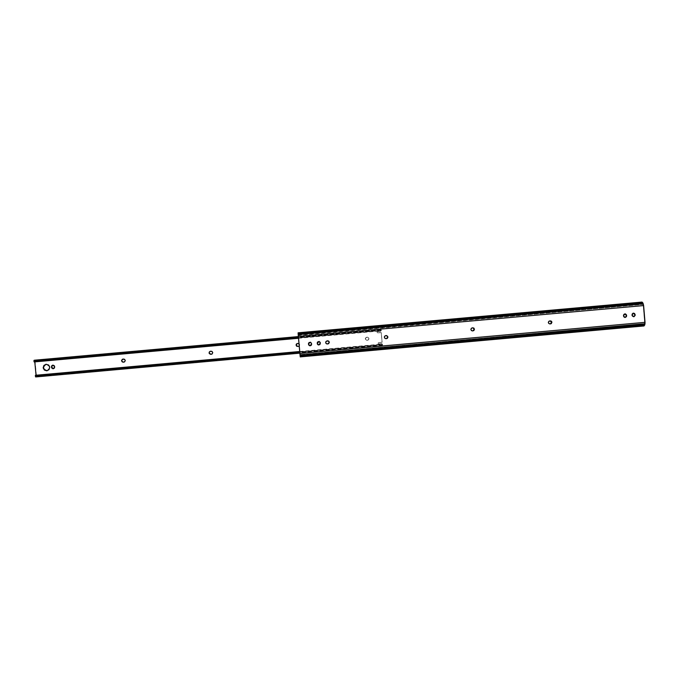<?xml version="1.0" encoding="UTF-8"?>
<svg xmlns="http://www.w3.org/2000/svg" width="679" height="679" viewBox="0 0 679 679"><rect width="100%" height="100%" fill="white"/><g stroke="black" fill="none" stroke-linecap="round" stroke-linejoin="round"><path stroke-width="0.51" stroke-dasharray="3.4 2.55" d="M642.028 302.07L640.696 302.97L298.938 333.525L640.696 302.97L300.271 333.737L639.329 303.42L639.66 304.167L300.33 334.518L641.027 303.717L300.33 334.518L300.271 333.737L298.098 332.837L298.208 334.391L642.572 303.589L642.079 303.157L641.027 303.717L298.989 334.306L298.234 333.898L298.378 336.461L643.234 305.601L642.971 304.455L298.276 335.29L298.208 334.391L642.572 303.589L642.971 304.455L298.293 335.545L298.378 336.461L643.234 305.601L644.634 322.347L299.897 353.386L300.008 354.531L644.558 323.493L644.312 324.392L300.101 355.406L300.203 355.847L300.882 355.27L641.341 324.248L641.129 325.02L643.87 325.912L644.312 324.392L300.101 355.406L300.008 354.531L644.558 323.493L644.634 322.347L299.897 353.386L298.378 336.461L300.262 356.891L300.958 356.017L642.555 325.233L300.958 356.017L641.129 325.02L302.24 355.558L302.163 354.811L641.341 324.248L300.882 355.27L642.758 324.46L644.218 324.63L643.87 325.912M298.234 333.898L298.098 332.837L300.271 333.737L300.33 334.518L298.234 333.898L642.079 303.157L639.66 304.167L639.329 303.42L641.426 302.452M300.262 356.942L300.126 355.635L302.163 354.811L302.24 355.558L300.424 356.543M308.529 343.251L310.43 342.174L311.61 344.363L311.398 342.954L310.184 342.131L309.047 342.471L308.478 343.812M308.58 344.66L308.86 345.195M472.873 327.804L471.268 328.186L470.708 329.222L471.031 330.35L472.346 330.928M633.405 313.138L632.073 313.673L631.767 315.336L632.302 316.38L633.694 316.72M624.875 313.902L623.543 314.445L623.237 316.108L623.772 317.144L625.172 317.492M550.321 320.861L548.912 321.074L548.097 322.279L548.632 323.62L549.888 323.976M385.655 335.604L384.255 336.979L384.586 338.117L385.596 338.677C383.839 337.624 383.856 336.597 385.655 335.604L386.283 335.57L385.655 335.604M328.933 341.384L327.592 340.816L325.996 341.418L325.699 342.844L326.718 343.888M320.276 342.751L319.469 341.529L318.01 341.52L317.186 342.725L317.577 344.406M642.079 303.157L643.2 305.278L644.643 322.966L644.023 324.842L641.341 324.248L641.129 325.02L643.65 325.801M300.143 355.754L300.262 356.891M320.132 342.233L319.045 341.376L317.186 343.031L317.28 343.837M328.763 341.197L327.049 340.866C325.699 341.291 325.343 342.131 325.988 343.396M550.253 320.861L549.481 320.912C547.639 322.041 547.69 323.06 549.65 323.976M624.824 313.893L623.195 315.565L624.799 317.5M633.363 313.129L631.725 314.793L633.337 316.737M472.745 327.796L472.092 327.855C470.25 328.967 470.301 329.986 472.228 330.928M382.455 344.109L382.311 345.721L382.447 344.083L381.242 344.762L381.335 345.823L35.631 376.938L382.311 345.721L299.863 353.156L381.335 345.823L381.242 344.762L299.762 352.095L381.242 344.762L382.421 344.066L382.353 344.576L36.029 375.742L382.353 344.601L36.029 375.742L36.055 375.232L382.328 344.457L381.556 343.532L378.729 344.015L378.135 343.523L378.407 342.717L382.133 342.258L381.284 332.617L377.736 332.854L377.151 332.354L377.414 331.547L380.333 331.496L380.749 330.953L380.333 331.496L380.749 330.953L380.248 331.496L377.337 331.547L377.074 332.354L377.66 332.846L381.199 332.608L382.133 342.258L381.199 332.608L382.048 342.241L378.526 342.632L378.059 343.498L378.653 343.998L381.479 343.515L382.549 345.187L382.413 344.066L382.447 345.687L36.157 376.87L36.42 375.563L382.243 344.44L36.42 375.563L35.07 361.381L381.004 330.41L380.749 330.953L381.089 330.41L34.68 361.287L381.089 330.3L381.258 330.843L379.968 330.427L379.875 329.366L380.86 329.281L298.37 336.657L380.86 329.281L379.875 329.366L379.968 330.427L298.471 337.726L379.968 330.427L381.275 330.834L381.182 329.697L381.275 330.834L380.987 329.188L381.004 330.41L35.07 361.381L34.578 360.193M47.165 370.734L47.369 370.709C51.103 368.01 50.806 365.845 46.469 364.224L45.833 364.343M53.352 368.748L54.77 367.908L54.897 366.473L54.082 365.251L52.886 365.132M46.435 370.742L48.863 370.03L50.068 367.186L48.888 364.971L46.147 364.267M211.636 354.226L211.865 354.149C213.299 352.766 213.062 351.773 211.152 351.179L210.329 351.272L212.035 351.357L212.841 352.579L212.485 353.7L211.432 354.251M367.229 337.174L365.48 338.015L365.837 339.933L367.5 340.238L368.714 339.441L368.731 337.989L367.229 337.174L368.417 337.539L368.96 338.88L368.145 340.077L366.719 340.298L365.523 339.483L365.421 338.303L366.176 337.404L367.526 337.183C369.368 338.176 369.384 339.203 367.568 340.247L366.745 340.298C364.946 339.271 364.946 338.252 366.753 337.234L366.685 337.225C364.886 338.235 364.886 339.262 366.677 340.281L367.5 340.238C369.317 339.186 369.308 338.167 367.458 337.174L367.229 337.174M299.167 346.112L299.728 344.779L298.93 343.566L297.215 343.489L296.299 344.228M296.12 344.796L296.282 345.679M298.336 346.451L298.913 346.282M123.765 359.021L122.975 359.106L124.647 359.199L125.462 360.422L124.232 362.077C125.946 360.778 125.785 359.76 123.765 359.021M33.95 360.634L381.182 329.697M34.026 360.812L34.128 361.924L34.374 360.464L380.995 329.188L381.097 330.571L34.739 361.423L34.782 361.873L34.663 361.321L381.08 330.274L381.267 330.792M299.218 346.069L299.167 343.752L299.719 344.796L299.218 346.069L298.811 343.498L296.553 343.88M36.029 375.742L35.554 375.283M382.557 345.221L35.469 376.624M34.722 360.26L36.437 375.903L36.021 376.811L35.401 375.309L35.512 376.421M53.658 368.697L54.897 366.473L52.954 365.115M377.541 331.488L377.049 332.082L377.541 331.488M377.074 332.354L377.736 332.854L377.074 332.354M380.783 332.566L377.66 332.846L380.783 332.566M381.904 343.998L381.42 343.506L378.619 344.015L378.033 343.226L378.526 342.632L382.048 342.241L378.526 342.632L378.033 343.226L378.534 343.99L381.267 343.515L381.904 343.998M300.203 355.847L643.921 324.868M298.106 332.863L298.191 334.026M382.447 345.687L36.157 376.87M380.987 329.188L298.37 336.58M381.165 329.756L34.103 360.821M298.514 338.261L381.258 330.843M34.68 361.287L381.08 330.274M36.055 375.767L382.353 344.601M299.711 351.51L382.421 344.066M382.523 345.153L35.605 376.387"/><path stroke-width="1.02" d="M474.494 329.205L472.907 330.868L474.298 329.205L473.925 330.537L472.55 330.928L471.43 330.571L470.886 329.527L471.455 328.186L472.83 327.804L473.95 328.161L474.298 329.205L472.94 327.804L474.494 329.205M550.253 320.861L551.671 322.559L551.102 323.586L549.931 323.976C547.97 323.06 547.919 322.033 549.761 320.904L551.951 322.245L550.279 323.925L551.671 322.253L551.39 323.586L550.024 323.968L548.7 323.399L548.377 322.27L548.938 321.235L550.304 320.853L551.416 321.209L551.951 322.245L550.321 320.861M385.774 338.702L385.774 338.702C383.924 337.701 383.915 336.665 385.74 335.621L386.478 335.562L387.955 336.971L386.47 338.634L387.87 336.962L387.386 338.312L386.012 338.702L384.67 338.125L384.399 336.699L385.163 335.791L386.589 335.57L387.955 336.971L386.792 335.621M326.718 343.888L326.862 343.939C325.241 342.81 325.3 341.792 327.066 340.883L327.999 340.85L329.29 342.241L327.889 343.922L329.29 342.539L328.466 343.752L326.735 343.905L325.716 342.861L326.013 341.435L328.212 340.9L329.29 342.241L328.933 341.384M298.098 332.837L298.132 333.618L642.784 302.8L642.028 302.07L641.426 302.452M298.132 333.618L298.191 334.526L643.183 303.674L642.784 302.8L298.132 333.618L298.089 332.803L642.028 302.07L643.183 303.674L298.191 334.526L298.353 336.47L643.624 305.575L643.183 303.674L643.624 305.575L298.353 336.47L299.88 353.419L645.025 322.338L643.624 305.575L645.025 322.338L299.88 353.419L300.067 355.329L644.897 324.256L645.05 322.864L644.897 324.256L300.067 355.329L300.16 356.203L644.651 325.156L644.897 324.256L644.651 325.156L300.16 356.203L300.262 356.942L298.132 333.618M308.529 343.251L308.478 343.812L310.422 342.199L311.559 343.549L311.254 345.238L309.607 345.721L308.521 344.38L309.047 342.488L310.761 342.326L311.61 344.1C311.491 345.382 310.804 345.917 309.531 345.696L308.47 343.829L308.58 344.66M633.363 313.129L635.171 315.056L633.515 316.72L635.171 315.056L633.711 316.72L632.149 315.328L632.913 313.282L634.593 313.469L635.171 315.353L634.084 316.66L632.472 316.151L632.098 314.784L633.549 313.112L635.128 314.513L633.405 313.138M624.824 313.893L626.632 315.82L624.977 317.483L626.632 315.82L625.172 317.492L623.602 316.091L624.12 314.216L625.529 313.944L626.53 314.98L626.445 316.694L624.952 317.483L623.933 316.915L623.56 315.548L625.003 313.876L626.581 315.277L624.875 313.902M318.612 344.974L319.97 344.431L320.318 343.302L319.758 344.66L318.324 344.94L317.297 343.897L317.373 342.165L319.198 341.427L320.327 343.319L320.132 342.233M643.87 325.912L644.651 325.156L643.65 325.801M308.86 345.195L310.507 345.704L311.61 344.363L309.531 345.696M472.346 330.928L473.73 330.537L474.298 329.502L472.873 327.804M385.927 338.685L387.302 338.303L387.87 337.259L386.546 335.57M325.988 343.396L326.845 343.922L328.704 343.566L329.273 342.522L328.763 341.197M317.28 343.837L318.358 344.924L320.318 343.302L318.366 344.949L317.237 343.599L319.054 341.393L320.276 342.751M317.577 344.406L318.366 344.949M300.262 356.891L644.057 325.945M327.32 343.947L327.872 343.897L327.337 343.964M472.414 330.928C470.488 329.994 470.445 328.967 472.287 327.855L472.94 327.796M308.478 343.812L309.539 345.67M46.147 364.267C42.446 366.983 42.76 369.138 47.089 370.742L46.766 370.793C42.387 369.113 42.123 366.94 45.96 364.284L48.565 365.013L49.754 367.237L49.007 369.631L46.766 370.793L44.347 370.047L43.159 367.831L43.906 365.429L46.147 364.267C50.492 365.896 50.789 368.06 47.046 370.759L47.165 370.734M52.877 365.115L54.244 365.684L54.643 367.076L53.225 368.765L51.46 366.804L51.816 365.667L52.877 365.115L51.96 365.879L51.825 367.305L51.46 366.804L52.775 365.132L54.583 366.524L54.286 368.205L52.92 368.756L51.689 367.933L51.46 366.804L52.954 365.115M45.833 364.343L43.863 365.913L43.481 367.78L44.661 369.996L46.435 370.742M210.134 351.332L210.252 351.298C208.733 352.664 208.945 353.657 210.889 354.302L209.132 353.233L209.259 352.053L210.184 351.315L211.916 351.391L212.722 352.605L212.154 353.946L210.762 354.336C208.818 353.691 208.606 352.69 210.134 351.332L211.033 351.204C212.943 351.807 213.181 352.8 211.738 354.183L211.636 354.226M210.023 351.399L209.268 352.308L209.37 353.479L211.432 354.251M296.553 343.88L296.884 346.298L298.336 346.451L296.638 346.163L296.12 344.796M296.299 344.228L297.198 343.506L298.998 343.633L297.495 343.447C295.908 344.109 295.704 345.068 296.867 346.324L298.336 346.451L296.867 346.324M296.282 345.679L296.664 346.146M122.975 359.106L121.982 359.87L121.855 361.05L122.61 361.966L124.053 362.102L122.381 362.009L121.575 360.481L122.398 359.276L124.427 359.242L125.233 360.456L124.664 361.805L123.272 362.196C121.235 361.432 121.083 360.413 122.831 359.123L122.984 359.106C121.32 360.422 121.49 361.44 123.502 362.153L124.011 362.111C125.717 360.812 125.564 359.794 123.536 359.055L122.984 359.106M298.37 336.58L34.544 360.201M33.95 360.634L34.952 360.243L35.053 361.304L34.952 360.243L298.378 336.665L34.213 360.303L298.378 336.665L34.052 360.32L34.026 360.812M35.053 361.304L298.471 337.726L35.053 361.304L34.205 361.924L35.053 361.304M34.782 361.873L36.055 375.232L34.782 361.873M299.218 346.069L298.336 346.451M36.157 375.801L299.762 352.095L36.437 375.801L36.53 376.87L299.863 353.156L36.53 376.87L35.631 376.938L36.53 376.87L36.157 375.801M35.503 375.283L299.711 351.51M35.469 376.624L35.35 375.411M35.554 375.283L36.029 375.742M34.205 361.924L298.514 338.261M33.958 360.719L34.06 361.848"/></g></svg>
